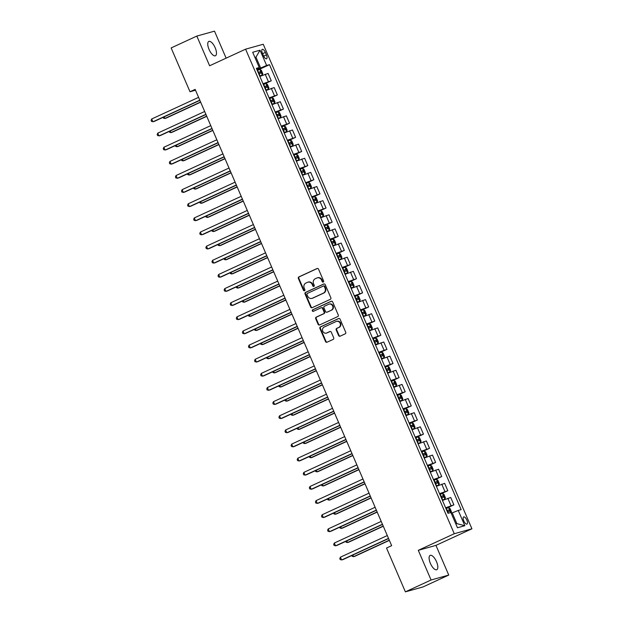 <?xml version="1.0" encoding="UTF-8"?>
<svg xmlns="http://www.w3.org/2000/svg" width="623" height="623" viewBox="0 0 623 623"><rect width="100%" height="100%" fill="white"/><g stroke="black" fill="none" stroke-linecap="round" stroke-linejoin="round"><path stroke-width="0.93" d="M323.251 282.071A0.849 0.779 -105.6 0 0 323.617 280.965L318.54 269.175A1.207 1.106 -105.6 0 0 317.052 268.529L298.9 276.9A1.207 1.106 -105.6 0 0 298.37 278.473L303.448 290.271A0.849 0.779 -105.6 0 0 304.491 290.723A0.849 0.779 -105.6 0 0 304.857 289.617L304.203 288.091A3.87 3.551 -105.6 0 1 305.901 283.052L307.412 282.351A3.87 3.551 -105.6 0 1 312.17 284.415L312.824 285.941A0.849 0.779 -105.6 0 0 313.867 286.393A0.849 0.779 -105.6 0 0 314.241 285.295L313.579 283.769A3.87 3.551 -105.6 0 1 315.277 278.722L316.796 278.029A3.87 3.551 -105.6 0 1 321.554 280.093L322.208 281.619A0.849 0.779 -105.6 0 0 323.251 282.071M436.513 561.697A7.897 3.138 65.2 0 0 430.15 555.381A7.897 3.138 65.2 0 0 430.4 563.402A7.897 3.138 65.2 0 0 436.762 569.718A7.897 3.138 65.2 0 0 436.513 561.697M215.169 47.745A7.897 3.138 65.2 0 0 208.806 41.43A7.897 3.138 65.2 0 0 209.055 49.451A7.897 3.138 65.2 0 0 215.418 55.766A7.897 3.138 65.2 0 0 215.169 47.745M466.837 520.08A3.948 1.573 65.2 0 0 463.652 516.926A3.948 1.573 65.2 0 0 463.785 520.937A3.948 1.573 65.2 0 0 466.962 524.091A3.948 1.573 65.2 0 0 466.837 520.08M338.608 335.556A1.207 1.106 -105.6 0 0 340.096 336.194L345.189 333.85A1.207 1.106 -105.6 0 0 345.718 332.277L340.08 319.178A1.207 1.106 -105.6 0 0 338.593 318.532L320.432 326.904A1.207 1.106 -105.6 0 0 319.903 328.477L325.541 341.575A1.207 1.106 -105.6 0 0 327.028 342.222L333.18 339.387A1.207 1.106 -105.6 0 0 333.71 337.806L331.304 332.207A1.207 1.106 -105.6 0 0 329.816 331.561L326.764 332.97A3.24 2.967 -105.6 0 1 322.698 331.023A3.24 2.967 -105.6 0 1 324.201 327.028L336.155 321.515A3.24 2.967 -105.6 0 1 340.22 323.462A3.24 2.967 -105.6 0 1 338.717 327.457L336.724 328.376A1.207 1.106 -105.6 0 0 336.194 329.949L338.608 335.556L339.083 335.423A1.207 1.106 -105.6 0 0 340.181 336.155M418.29 550.319L431.077 579.997L405.386 591.85L423.056 586.921L448.747 575.068L435.96 545.382L471.923 528.795L454.26 533.732L418.29 550.319L435.96 545.382M226.126 58.149L214.499 31.15L196.829 36.079L209.616 65.765L245.579 49.178L454.26 533.732M196.829 36.079L171.138 47.932L190.007 91.752L195.505 90.218M405.386 591.85L386.517 548.03L391.657 545.662L195.147 89.377L190.007 91.752M330.322 299.328A1.207 1.106 -105.6 0 0 330.852 297.755L325.206 284.656A1.207 1.106 -105.6 0 0 323.726 284.01L305.566 292.382A1.207 1.106 -105.6 0 0 305.036 293.963L310.675 307.061A1.207 1.106 -105.6 0 0 312.162 307.7L330.322 299.328M332.643 301.914L338.281 315.012A1.207 1.106 -105.6 0 1 337.752 316.585L319.599 324.965A1.207 1.106 -105.6 0 1 318.112 324.318L315.697 318.711A1.207 1.106 -105.6 0 1 316.227 317.138L323.594 313.743A1.207 1.106 -105.6 0 0 324.124 312.17L322.519 308.447A1.207 1.106 -105.6 0 0 321.032 307.801L313.369 311.336A0.849 0.779 -105.6 0 1 312.302 310.83A0.849 0.779 -105.6 0 1 312.699 309.787L331.156 301.267A1.207 1.106 -105.6 0 1 332.643 301.914M262.408 53.22L263.474 55.712A3.824 1.519 65.2 0 0 266.558 58.764A3.824 1.519 65.2 0 0 266.434 54.879L265.367 52.394A3.824 1.519 65.2 0 0 262.283 49.334A3.824 1.519 65.2 0 0 262.408 53.22M471.923 528.795L263.249 44.249L245.579 49.178M256.684 69.06L259.261 67.525L256.372 68.335L448.007 513.305L450.896 512.503L457.469 527.767L464.82 525.711L456.854 523.616L452.228 512.877L451.247 513.329M259.261 67.525L252.681 52.262L260.04 50.206L266.613 65.477L256.917 69.597M257.229 70.329L269.502 64.667L266.613 65.477M269.502 64.667L461.137 509.637L458.248 510.447L464.82 525.711M431.077 579.997L448.747 575.068M254.986 57.612L255.967 57.16L254.916 57.448M260.593 67.899L255.967 57.16L260.04 50.206M455.81 523.912L456.854 523.616M263.319 84.463L271.27 80.795L268.108 73.444L259.838 76.388M269.401 98.598L277.36 94.93L274.19 87.578L265.928 90.522M275.491 112.732L283.449 109.064L280.28 101.713L272.01 104.656M281.58 126.866L289.531 123.198L286.37 115.847L278.099 118.791M287.662 141L295.621 137.333L292.46 129.981L284.189 132.925M293.752 155.135L301.711 151.467L298.542 144.115L290.279 147.059M299.842 169.277L307.793 165.601L304.631 158.25L296.361 161.193M305.932 183.411L313.883 179.736L310.721 172.392L302.451 175.336M312.014 197.546L319.973 193.87L316.803 186.526L308.541 189.47M318.104 211.68L326.063 208.012L322.893 200.661L314.623 203.604M324.194 225.814L332.145 222.146L328.983 214.795L320.713 217.739M330.276 239.948L338.234 236.281L335.073 228.929L326.802 231.873M336.365 254.083L344.324 250.415L341.155 243.063L332.884 246.007M342.455 268.217L350.406 264.549L347.245 257.198L338.974 260.141M348.545 282.351L356.496 278.683L353.334 271.332L345.064 274.276M354.627 296.486L362.586 292.818L359.416 285.466L351.154 288.41M360.717 310.628L368.676 306.952L365.506 299.601L357.236 302.544M366.807 324.762L374.758 321.086L371.596 313.743L363.326 316.686M372.889 338.896L380.848 335.229L377.678 327.877L369.416 330.821M378.979 353.031L386.938 349.363L383.768 342.011L375.498 344.955M385.069 367.165L393.02 363.497L389.858 356.146L381.588 359.089M391.151 381.299L399.109 377.631L395.948 370.28L387.677 373.224M397.24 395.434L405.199 391.766L402.03 384.414L393.767 387.358M403.33 409.568L411.281 405.9L408.12 398.549L399.849 401.492M409.42 423.702L417.371 420.034L414.209 412.683L405.939 415.627M415.502 437.837L423.461 434.169L420.291 426.817L412.029 429.761M421.592 451.979L429.551 448.303L426.381 440.952L418.111 443.895M427.682 466.113L435.633 462.437L432.471 455.094L424.201 458.037M433.764 480.247L441.723 476.579L438.561 469.228L430.291 472.172M439.854 494.382L447.812 490.714L444.643 483.362L436.373 486.306M445.943 508.516L453.894 504.848L450.733 497.497L442.462 500.44M271.27 80.795L263.007 83.739M277.36 94.93L269.089 97.873M283.449 109.064L275.179 112.008M289.531 123.198L281.269 126.142M295.621 137.333L287.351 140.276M301.711 151.467L293.441 154.411M307.793 165.601L299.531 168.545M313.883 179.736L305.613 182.679M319.973 193.87L311.702 196.821M326.063 208.012L317.792 210.956M332.145 222.146L323.882 225.09M338.234 236.281L329.964 239.224M344.324 250.415L336.054 253.359M350.406 264.549L342.144 267.493M356.496 278.683L348.226 281.627M362.586 292.818L354.316 295.761M368.676 306.952L360.406 309.896M374.758 321.086L366.495 324.03M380.848 335.229L372.577 338.172M386.938 349.363L378.667 352.307M393.02 363.497L384.757 366.441M399.109 377.631L390.839 380.575M405.199 391.766L396.929 394.709M411.281 405.9L403.019 408.844M417.371 420.034L409.101 422.978M423.461 434.169L415.191 437.112M429.551 448.303L421.28 451.247M435.633 462.437L427.37 465.381M441.723 476.579L433.452 479.523M447.812 490.714L439.542 493.657M453.894 504.848L445.632 507.792M452.228 512.877L458.248 510.447M323.368 282.001A0.849 0.779 -105.6 0 1 322.683 281.487L322.029 279.961A3.87 3.551 -105.6 0 0 317.761 277.718L317.278 277.85M307.902 282.172L308.377 282.04A3.87 3.551 -105.6 0 1 312.645 284.283L313.307 285.809A0.849 0.779 -105.6 0 0 313.992 286.323M317.442 268.435L299.375 276.768A1.207 1.106 -105.6 0 0 298.845 278.341L303.923 290.139A0.849 0.779 -105.6 0 0 304.608 290.653M324.116 283.917L306.041 292.249A1.207 1.106 -105.6 0 0 305.511 293.83L311.157 306.921A1.207 1.106 -105.6 0 0 312.248 307.661M324.326 286.525A0.849 0.779 -105.6 0 0 323.282 286.074L307.349 293.425A0.849 0.779 -105.6 0 0 306.975 294.531L307.669 296.143A3.87 3.551 -105.6 0 0 312.427 298.199L323.321 293.176A3.87 3.551 -105.6 0 0 325.019 288.138L324.326 286.525L324.801 286.393A0.849 0.779 -105.6 0 0 323.758 285.941M311.936 298.386L312.411 298.246A3.87 3.551 -105.6 0 0 312.902 298.067L312.427 298.199M324.801 286.393L325.494 288.005A3.87 3.551 -105.6 0 1 323.796 293.044L312.902 298.067M321.507 307.669A1.207 1.106 -105.6 0 1 322.994 308.315L324.599 312.03A1.207 1.106 -105.6 0 1 324.069 313.61L316.702 317.006A1.207 1.106 -105.6 0 0 316.173 318.579L318.587 324.186A1.207 1.106 -105.6 0 0 319.685 324.926M331.545 301.182L313.174 309.654A0.849 0.779 -105.6 0 0 313.517 311.274M331.234 310.215A3.24 2.967 -105.6 0 0 329.084 304.125A3.24 2.967 -105.6 0 0 328.671 304.281L324.458 306.22A1.207 1.106 -105.6 0 0 323.929 307.793L325.533 311.516A1.207 1.106 -105.6 0 0 327.02 312.162L331.709 310.083A3.24 2.967 -105.6 0 0 329.559 303.993L329.084 304.125M327.184 312.115A1.207 1.106 -105.6 0 0 327.496 312.03L327.02 312.162M331.709 310.083L327.496 312.03M336.568 321.367L337.043 321.234A3.24 2.967 -105.6 0 1 339.192 327.324L337.199 328.243A1.207 1.106 -105.6 0 0 336.669 329.816L339.083 335.423M326.351 333.118L326.834 332.986A3.24 2.967 -105.6 0 0 327.239 332.83L326.764 332.97M330.206 331.467L327.239 332.83M338.982 318.439L320.907 326.771A1.207 1.106 -105.6 0 0 320.378 328.344L326.024 341.443A1.207 1.106 -105.6 0 0 327.122 342.183M259.729 76.138L262.299 75.048L262.766 73.654L261.31 70.259L259.861 69.394L257.26 70.391M262.299 75.048L259.69 76.045M164.137 116.851L164.838 118.479L166.037 118.152L200.661 102.18M258.763 73.896L260.889 73.055L260.305 71.7L258.179 72.541M258.218 72.626L258.825 72.385L259.409 73.74M163.14 117.311L163.499 118.152L164.838 118.479L200.583 102.001M199.804 100.186L152.908 121.812L151.685 118.985L198.581 97.359M199.882 100.365L154.099 121.485L151.56 121.485L151.078 120.356L151.685 118.985M265.819 90.273L268.388 89.182L268.856 87.788L267.392 84.393L265.951 83.529L263.342 84.526M265.99 83.552L268.396 89.151L265.78 90.179M170.227 130.986L170.928 132.621L172.119 132.286L206.75 116.314M264.853 88.038L267.002 87.181L266.395 85.834L264.269 86.675M264.308 86.768L264.915 86.519L265.499 87.874M169.222 131.445L169.588 132.286L170.928 132.621L206.672 116.135M271.908 104.407L274.47 103.317L274.945 101.923L273.481 98.527L272.041 97.663L269.432 98.668M272.072 97.686L274.486 103.286L271.869 104.321M176.317 145.12L177.018 146.755L178.209 146.421L212.832 130.448M270.943 102.172L273.061 101.331L272.477 99.968L270.359 100.809M270.398 100.903L270.997 100.653L271.581 102.008M175.312 145.58L175.67 146.421L177.018 146.755L212.755 130.269M277.99 118.541L280.56 117.451L281.028 116.057L279.571 112.662L278.123 111.797L275.522 112.802M280.56 117.451L277.951 118.456M182.399 159.254L183.1 160.89L184.299 160.555L218.922 144.583M277.033 116.306L279.151 115.465L278.567 114.102L276.448 114.951M276.48 115.037L277.087 114.788L277.671 116.143M181.402 159.722L181.76 160.555L183.1 160.89L218.844 144.404M205.886 114.321L158.99 135.954L157.775 133.127L204.671 111.494M205.964 114.5L160.181 135.619L157.65 135.619L157.16 134.49L157.775 133.127M211.976 128.455L165.079 150.088L163.865 147.262L210.761 125.628M212.054 128.634L166.271 149.754L163.732 149.754L163.249 148.624L163.865 147.262M218.066 142.589L171.169 164.223L169.947 161.396L216.843 139.762M218.143 142.768L172.361 163.888L169.822 163.888L169.339 162.759L169.947 161.396M284.08 132.676L286.65 131.585L287.117 130.191L285.653 126.796L284.213 125.932L281.604 126.936M284.252 125.955L286.658 131.554L284.041 132.59M188.489 173.389L189.19 175.024L190.381 174.689L225.012 158.717M283.115 130.441L285.272 129.584L284.656 128.245L282.531 129.086M282.569 129.171L283.177 128.922L283.761 130.277M187.484 173.856L187.85 174.689L189.19 175.024L224.934 158.538M224.148 156.723L177.251 178.357L176.036 175.53L222.933 153.897M224.225 156.91L178.451 178.022L175.912 178.022L175.421 176.893L176.036 175.53M290.17 146.81L292.74 145.727L293.207 144.326L291.743 140.93L290.302 140.066L287.694 141.071M292.74 145.727L290.131 146.724M194.578 187.523L195.279 189.158L196.471 188.824L231.094 172.851M289.204 144.575L291.323 143.734L290.739 142.379L288.62 143.22M288.659 143.306L289.267 143.056L289.851 144.419M193.574 187.99L193.932 188.824L195.279 189.158L231.016 172.672M296.252 160.944L298.822 159.862L299.289 158.46L297.833 155.072L296.392 154.208L293.783 155.205M298.822 159.862L296.221 160.859M200.661 201.665L201.369 203.293L202.561 202.958L237.184 186.993M295.294 158.709L297.412 157.868L296.828 156.513L294.71 157.354M294.741 157.44L295.349 157.191L295.933 158.554M199.664 202.125L200.022 202.958L201.369 203.293L237.106 186.807M302.342 175.079L304.912 173.996L305.379 172.594L303.915 169.207L302.513 168.358L299.873 169.339M304.912 173.996L302.303 174.993M206.75 215.799L207.451 217.427L208.65 217.092L243.274 201.128M301.376 172.844L303.533 171.995L302.918 170.647L300.792 171.489M300.831 171.574L301.439 171.325L302.023 172.688M205.746 216.259L206.112 217.1L207.451 217.427L243.196 200.941M308.432 189.213L311.002 188.13L311.469 186.729L310.005 183.341L308.564 182.477L305.955 183.474M311.002 188.13L308.393 189.127M212.84 229.934L213.541 231.561L214.733 231.226L249.364 215.262M307.466 186.978L309.592 186.137L309.008 184.782L306.882 185.623M306.921 185.709L307.528 185.467L308.112 186.822M211.836 230.393L212.202 231.234L213.541 231.561L249.286 215.075M314.514 203.355L317.084 202.265L317.559 200.863L316.095 197.475L314.654 196.611L312.045 197.608M317.084 202.265L314.483 203.262M218.922 244.068L219.631 245.696L220.822 245.369L255.446 229.396M313.556 201.112L315.674 200.271L315.09 198.916L312.972 199.757M313.011 199.843L313.61 199.601L314.194 200.956M217.925 244.528L218.284 245.369L219.631 245.696L255.368 229.217M230.237 170.858L183.341 192.491L182.126 189.665L229.023 168.031M230.315 171.045L184.533 192.157L182.002 192.157L181.511 191.027L182.126 189.665M236.327 184.992L189.431 206.626L188.208 203.799L235.112 182.165M236.405 185.179L190.622 206.291L188.084 206.291L187.601 205.162L188.208 203.799M242.417 199.134L195.513 220.76L194.298 217.933L241.194 196.307M242.495 199.313L196.712 220.425L194.174 220.433L193.683 219.296L194.298 217.933M248.499 213.268L201.603 234.894L200.388 232.068L247.284 210.442M248.577 213.448L202.794 234.56L200.263 234.567L199.773 233.43L200.388 232.068M254.589 227.403L207.693 249.029L206.478 246.202L253.374 224.576M254.667 227.582L208.884 248.702L206.345 248.702L205.863 247.572L206.478 246.202M320.604 217.489L323.173 216.399L323.641 215.005L322.184 211.61L320.736 210.745L318.135 211.742M323.173 216.399L320.565 217.396M225.012 258.202L225.713 259.83L226.912 259.503L261.535 243.531M319.646 215.246L321.795 214.398L321.18 213.05L319.054 213.891M319.093 213.977L319.7 213.736L320.284 215.091M224.015 258.662L224.373 259.503L225.713 259.83L261.458 243.352M260.679 241.537L213.782 263.163L212.56 260.336L259.456 238.71M260.757 241.716L214.974 262.836L212.435 262.836L211.952 261.707L212.56 260.336M326.693 231.624L329.263 230.533L329.731 229.139L328.266 225.744L326.826 224.88L324.217 225.876M329.263 230.533L326.654 231.53M231.102 272.337L231.803 273.972L232.994 273.637L267.625 257.665M325.728 229.389L327.854 228.548L327.27 227.185L325.144 228.026M325.183 228.119L325.79 227.87L326.374 229.225M230.097 272.796L230.463 273.637L231.803 273.972L267.547 257.486M266.761 255.671L219.864 277.305L218.65 274.478L265.546 252.845M266.839 255.851L221.064 276.97L218.525 276.97L218.034 275.841L218.65 274.478M332.783 245.758L335.345 244.668L335.82 243.274L334.356 239.878L332.916 239.014L330.307 240.019M335.345 244.668L332.744 245.672M237.192 286.471L237.893 288.106L239.084 287.771L273.707 271.799M331.818 243.523L333.936 242.682L333.352 241.319L331.234 242.16M331.272 242.254L331.872 242.004L332.464 243.359M236.187 286.93L236.545 287.771L237.893 288.106L273.629 271.62M272.851 269.806L225.954 291.439L224.739 288.613L271.636 266.979M272.929 269.985L227.146 291.105L224.615 291.105L224.124 289.975L224.739 288.613M338.865 259.892L341.435 258.802L341.902 257.408L340.446 254.013L338.998 253.148L336.397 254.153M341.435 258.802L338.826 259.807M243.274 300.605L243.982 302.241L245.174 301.906L279.797 285.934M337.907 257.657L340.026 256.816L339.442 255.453L337.323 256.302M337.355 256.388L337.962 256.139L338.546 257.494M242.277 301.073L242.635 301.906L243.982 302.241L279.719 285.755M278.94 283.94L232.044 305.574L230.821 302.747L277.718 281.113M279.018 284.119L233.236 305.239L230.697 305.239L230.214 304.11L230.821 302.747M344.955 274.027L347.525 272.936L347.992 271.542L346.528 268.147L345.087 267.283L342.479 268.287M347.525 272.936L344.916 273.941M249.364 314.74L250.064 316.375L251.264 316.04L285.887 300.068M343.989 271.792L346.115 270.95L345.531 269.595L343.405 270.437M343.444 270.522L344.052 270.273L344.636 271.628M248.359 315.207L248.725 316.04L250.064 316.375L285.809 299.889M285.03 298.074L238.126 319.708L236.911 316.881L283.808 295.247M285.108 298.261L239.325 319.373L236.787 319.373L236.296 318.244L236.911 316.881M351.045 288.161L353.615 287.078L354.082 285.677L352.618 282.281L351.177 281.417L348.569 282.421M353.615 287.078L351.006 288.075M255.453 328.874L256.154 330.509L257.346 330.174L291.969 314.202M350.079 285.926L352.205 285.085L351.613 283.73L349.495 284.571M349.534 284.656L350.142 284.407L350.726 285.77M254.449 329.341L254.807 330.174L256.154 330.509L291.891 314.023M291.112 312.209L244.216 333.842L243.001 331.015L289.897 309.382M291.19 312.396L245.407 333.507L242.877 333.507L242.386 332.378L243.001 331.015M357.127 302.295L359.697 301.213L360.164 299.811L358.708 296.423L357.267 295.559L354.658 296.556M359.697 301.213L357.096 302.21M261.535 343.016L262.244 344.644L263.436 344.309L298.059 328.344M356.169 300.06L358.287 299.219L357.703 297.864L355.585 298.705M355.624 298.791L356.224 298.542L356.808 299.904M260.539 343.475L260.897 344.309L262.244 344.644L297.981 328.157M363.217 316.429L365.787 315.347L366.254 313.945L364.798 310.558L363.349 309.693L360.748 310.69M365.787 315.347L363.178 316.344M267.625 357.15L268.326 358.778L269.525 358.443L304.149 342.479M362.251 314.194L364.377 313.353L363.793 311.998L361.667 312.839M361.706 312.925L362.313 312.676L362.898 314.039M266.628 357.61L266.987 358.451L268.326 358.778L304.071 342.292M369.307 330.564L371.876 329.481L372.344 328.08L370.88 324.692L369.439 323.828L366.83 324.824M371.876 329.481L369.268 330.478M273.715 371.285L274.416 372.912L275.607 372.577L310.238 356.613M368.341 328.329L370.467 327.488L369.883 326.133L367.757 326.974M367.796 327.059L368.403 326.818L368.987 328.173M272.71 371.744L273.076 372.585L274.416 372.912L310.161 356.426M375.396 344.706L377.959 343.616L378.434 342.214L376.97 338.826L375.529 337.962L372.92 338.959M377.959 343.616L375.358 344.612M279.805 385.419L280.506 387.047L281.697 386.719L316.32 370.747M374.431 342.463L376.549 341.622L375.965 340.267L373.847 341.108M373.886 341.194L374.485 340.952L375.069 342.307M278.8 385.878L279.159 386.719L280.506 387.047L316.243 370.568M381.478 358.84L384.048 357.75L384.516 356.356L383.059 352.961L381.611 352.096L379.01 353.093M384.048 357.75L381.44 358.747M285.887 399.553L286.588 401.181L287.787 400.854L322.41 384.882M380.521 356.597L382.639 355.756L382.055 354.401L379.937 355.242M379.968 355.328L380.575 355.087L381.159 356.442M284.89 400.013L285.248 400.854L286.588 401.181L322.332 384.703M387.568 372.975L390.138 371.884L390.605 370.49L389.141 367.095L387.701 366.231L385.092 367.227M390.138 371.884L387.529 372.881M291.977 413.688L292.678 415.323L293.869 414.988L328.5 399.016M386.603 370.74L388.729 369.898L388.145 368.536L386.019 369.377M386.058 369.47L386.665 369.221L387.249 370.576M290.972 414.147L291.338 414.988L292.678 415.323L328.422 398.837M393.658 387.109L396.228 386.019L396.695 384.625L395.231 381.229L393.791 380.365L391.182 381.369M396.228 386.019L393.619 387.023M298.067 427.822L298.767 429.457L299.959 429.122L334.582 413.15M392.692 384.874L394.811 384.033L394.227 382.67L392.108 383.511M392.147 383.604L392.755 383.355L393.339 384.71M297.062 428.281L297.42 429.122L298.767 429.457L334.504 412.971M399.74 401.243L402.31 400.153L402.777 398.759L401.321 395.364L399.88 394.499L397.272 395.504M402.31 400.153L399.709 401.157M304.149 441.956L304.857 443.592L306.049 443.257L340.672 427.285M398.782 399.008L400.9 398.167L400.316 396.804L398.198 397.653M398.229 397.739L398.837 397.49L399.421 398.845M303.152 442.423L303.51 443.257L304.857 443.592L340.594 427.105M297.202 326.343L250.306 347.977L249.083 345.15L295.987 323.516M297.28 326.53L251.497 347.642L248.959 347.642L248.476 346.513L249.083 345.15M303.292 340.485L256.396 362.111L255.173 359.284L302.069 337.658M303.37 340.664L257.587 361.776L255.048 361.784L254.566 360.647L255.173 359.284M309.374 354.619L262.478 376.245L261.263 373.418L308.159 351.793M309.452 354.799L263.669 375.91L261.138 375.918L260.648 374.781L261.263 373.418M315.464 368.754L268.568 390.38L267.353 387.553L314.249 365.927M315.542 368.933L269.759 390.053L267.22 390.053L266.737 388.923L267.353 387.553M321.554 382.888L274.657 404.514L273.435 401.687L320.331 380.061M321.632 383.067L275.849 404.187L273.31 404.187L272.827 403.058L273.435 401.687M327.636 397.022L280.739 418.656L279.525 415.829L326.421 394.195M327.714 397.201L281.939 418.321L279.4 418.321L278.909 417.192L279.525 415.829M333.726 411.157L286.829 432.79L285.614 429.963L332.511 408.33M333.803 411.336L288.021 432.455L285.49 432.455L284.999 431.326L285.614 429.963M339.815 425.291L292.919 446.925L291.696 444.098L338.601 422.464M339.893 425.47L294.111 446.59L291.572 446.59L291.089 445.461L291.696 444.098M405.83 415.377L408.4 414.287L408.867 412.893L407.403 409.498L405.962 408.633L403.361 409.638M408.4 414.287L405.791 415.292M310.238 456.091L310.939 457.726L312.139 457.391L346.762 441.419M404.864 413.142L406.99 412.301L406.406 410.946L404.28 411.787M404.319 411.873L404.927 411.624L405.511 412.979M309.234 456.558L309.6 457.391L310.939 457.726L346.684 441.24M345.905 439.425L299.001 461.059L297.786 458.232L344.683 436.598M345.983 439.612L300.2 460.724L297.662 460.724L297.171 459.595L297.786 458.232M411.92 429.512L414.49 428.429L414.957 427.028L413.493 423.632L412.052 422.768L409.443 423.772M414.49 428.429L411.881 429.426M316.328 470.225L317.029 471.86L318.221 471.525L352.852 455.553M410.954 427.277L413.08 426.436L412.496 425.081L410.37 425.922M410.409 426.007L411.016 425.758L411.601 427.121M315.324 470.692L315.69 471.525L317.029 471.86L352.774 455.374M351.987 453.56L305.091 475.193L303.876 472.366L350.772 450.733M352.065 453.746L306.282 474.858L303.751 474.858L303.261 473.729L303.876 472.366M418.002 443.646L420.572 442.564L421.047 441.162L419.583 437.774L418.173 436.925L415.533 437.907M420.572 442.564L417.971 443.56M322.41 484.367L323.119 485.995L324.31 485.66L358.934 469.695M417.044 441.411L419.162 440.57L418.578 439.215L416.46 440.056M416.499 440.142L417.099 439.893L417.683 441.255M321.413 484.826L321.772 485.66L323.119 485.995L358.856 469.508M358.077 467.694L311.181 489.328L309.966 486.501L356.862 464.867M358.155 467.881L312.372 488.993L309.833 488.993L309.351 487.864L309.966 486.501M424.092 457.78L426.662 456.698L427.129 455.296L425.673 451.909L424.224 451.044L421.623 452.041M426.662 456.698L424.053 457.695M328.5 498.501L329.201 500.129L330.4 499.794L365.023 483.83M423.134 455.545L425.252 454.704L424.668 453.349L422.542 454.19M422.581 454.276L423.188 454.027L423.772 455.39M327.503 498.961L327.862 499.802L329.201 500.129L364.946 483.643M364.167 481.836L317.271 503.462L316.048 500.635L362.944 479.009M364.245 482.015L318.462 503.127L315.923 503.135L315.44 501.998L316.048 500.635M430.182 471.915L432.751 470.832L433.219 469.43L431.755 466.043L430.314 465.179L427.705 466.175M432.751 470.832L430.143 471.829M334.59 512.636L335.291 514.263L336.482 513.928L371.113 497.964M429.216 469.68L431.342 468.839L430.758 467.484L428.632 468.325M428.671 468.41L429.278 468.169L429.862 469.524M333.585 513.095L333.951 513.936L335.291 514.263L371.035 497.777M370.249 495.97L323.353 517.596L322.138 514.769L369.034 493.143M370.327 496.149L324.552 517.261L322.013 517.269L321.523 516.132L322.138 514.769M436.271 486.057L438.833 484.967L439.308 483.565L437.844 480.177L436.404 479.313L433.795 480.31M438.833 484.967L436.232 485.963M340.68 526.77L341.381 528.397L342.572 528.07L377.195 512.098M435.306 483.814L437.424 482.973L436.84 481.618L434.722 482.459M434.761 482.545L435.36 482.303L435.952 483.658M339.675 527.229L340.033 528.07L341.381 528.397L377.117 511.919M376.339 510.105L329.442 531.731L328.228 528.904L375.124 507.278M376.417 510.284L330.634 531.403L328.103 531.403L327.612 530.274L328.228 528.904M442.353 500.191L444.923 499.101L445.39 497.707L443.934 494.312L442.486 493.447L439.885 494.444M444.923 499.101L442.314 500.098M346.762 540.904L347.47 542.532L348.662 542.205L383.285 526.233M441.395 497.948L443.514 497.107L442.93 495.752L440.811 496.593M440.843 496.679L441.45 496.438L442.034 497.793M345.765 541.364L346.123 542.205L347.47 542.532L383.207 526.053M382.429 524.239L335.532 545.865L334.31 543.038L381.206 521.412M382.506 524.418L336.724 545.538L334.185 545.538L333.702 544.409L334.31 543.038M451.099 512.978L451.48 511.841L450.016 508.446L448.576 507.581L445.967 508.578M352.852 555.038L353.553 556.674L354.752 556.339L389.375 540.367M447.478 512.09L449.604 511.249L449.019 509.887L446.893 510.728M446.932 510.821L447.54 510.572L448.124 511.927M351.847 555.498L352.213 556.339L353.553 556.674L389.297 540.188M388.518 538.373L341.614 560.007L340.399 557.18L387.296 535.546M388.596 538.552L342.814 559.672L340.275 559.672L339.784 558.543L340.399 557.18M268.381 81.597L265.219 74.246M274.47 95.732L271.309 88.388M280.56 109.866L277.391 102.522M286.642 124.008L283.481 116.657M292.732 138.142L289.57 130.791M298.822 152.277L295.652 144.925M304.912 166.411L301.742 159.06M310.994 180.545L307.832 173.194M317.084 194.68L313.914 187.328M323.173 208.814L320.004 201.463M329.256 222.948L326.094 215.597M335.345 237.083L332.184 229.739M341.435 251.217L338.266 243.873M347.517 265.359L344.355 258.008M353.607 279.493L350.445 272.142M359.697 293.628L356.527 286.276M365.787 307.762L362.617 300.411M371.869 321.896L368.707 314.545M377.959 336.031L374.797 328.679M384.048 350.165L380.879 342.814M390.13 364.299L386.969 356.948M396.22 378.434L393.058 371.09M402.31 392.568L399.141 385.224M408.4 406.71L405.23 399.359M414.482 420.844L411.32 413.493M420.572 434.979L417.402 427.627M426.662 449.113L423.492 441.762M432.744 463.247L429.582 455.896M438.833 477.382L435.672 470.03M444.923 491.516L441.754 484.164M451.005 505.65L447.844 498.299M262.594 53.671L265.367 52.394M263.677 56.156L266.434 54.879M322.029 279.961L321.554 280.093M313.307 285.809L312.824 285.941M312.645 284.283L312.17 284.415M303.923 290.139L303.448 290.271M298.845 278.341L298.37 278.473M299.375 276.768L298.9 276.9M322.683 281.487L322.208 281.619M311.157 306.921L310.675 307.061M305.511 293.83L305.036 293.963M306.041 292.249L305.566 292.382M323.796 293.044L323.321 293.176M325.494 288.005L325.019 288.138M318.587 324.186L318.112 324.318M316.173 318.579L315.697 318.711M316.702 317.006L316.227 317.138M324.069 313.61L323.594 313.743M324.599 312.03L324.124 312.17M322.994 308.315L322.519 308.447M313.174 309.654L312.699 309.787M336.669 329.816L336.194 329.949M337.199 328.243L336.724 328.376M339.192 327.324L338.717 327.457M326.024 341.443L325.541 341.575M320.378 328.344L319.903 328.477M320.907 326.771L320.432 326.904M262.314 75.009L259.9 69.418M258.529 72.4L257.603 70.251M260.032 75.905L259.113 73.755M258.825 72.385L260.305 71.7M264.611 86.535L263.685 84.385M266.122 90.039L265.196 87.89M264.915 86.519L266.395 85.834M270.701 100.669L269.775 98.52M272.212 104.173L271.285 102.024M270.997 100.653L272.477 99.968M280.576 117.42L278.162 111.821M276.791 114.803L275.864 112.654M278.302 118.308L277.375 116.158M277.087 114.788L278.567 114.102M282.873 128.938L281.954 126.788M284.384 132.442L283.457 130.293M283.177 128.922L284.656 128.245M292.748 145.689L290.341 140.089M288.963 143.072L288.036 140.923M290.474 146.576L289.547 144.427M289.267 143.056L290.739 142.379M298.838 159.823L296.423 154.224M295.053 157.206L294.126 155.057M296.564 160.711L295.637 158.569M295.349 157.191L296.828 156.513M304.927 173.957L302.513 168.358M301.135 171.341L300.216 169.199M302.646 174.853L301.727 172.703M301.439 171.325L302.918 170.647M311.009 188.091L308.603 182.5M307.225 185.483L306.298 183.333M308.735 188.987L307.809 186.838M307.528 185.467L309.008 184.782M317.099 202.226L314.685 196.634M313.314 199.617L312.388 197.468M314.825 203.121L313.899 200.972M313.61 199.601L315.09 198.916M323.189 216.36L320.775 210.769M319.404 213.751L318.478 211.602M320.907 217.256L319.988 215.106M319.7 213.736L321.18 213.05M329.271 230.502L326.865 224.903M325.486 227.886L324.56 225.736M326.997 231.39L326.07 229.241M325.79 227.87L327.27 227.185M335.361 244.637L332.947 239.037M331.576 242.02L330.649 239.871M333.087 245.524L332.16 243.375M331.872 242.004L333.352 241.319M341.451 258.771L339.037 253.172M337.666 256.154L336.739 254.005M339.177 259.659L338.25 257.509M337.962 256.139L339.442 255.453M347.533 272.905L345.126 267.306M343.748 270.289L342.829 268.139M345.259 273.793L344.332 271.644M344.052 270.273L345.531 269.595M353.623 287.039L351.216 281.44M349.838 284.423L348.911 282.274M351.349 287.927L350.422 285.778M350.142 284.407L351.613 283.73M359.712 301.174L357.298 295.575M355.928 298.557L355.001 296.408M357.438 302.062L356.512 299.92M356.224 298.542L357.703 297.864M365.802 315.308L363.388 309.709M362.018 312.691L361.091 310.55M363.521 316.204L362.602 314.054M362.313 312.676L363.793 311.998M371.884 329.442L369.478 323.851M368.1 326.834L367.173 324.684M369.61 330.338L368.684 328.189M368.403 326.818L369.883 326.133M377.974 343.577L375.56 337.985M374.189 340.968L373.263 338.819M375.7 344.472L374.773 342.323M374.485 340.952L375.965 340.267M384.064 357.711L381.65 352.12M380.279 355.102L379.352 352.953M381.79 358.607L380.863 356.457M380.575 355.087L382.055 354.401M390.146 371.853L387.74 366.254M386.361 369.237L385.442 367.087M387.872 372.741L386.945 370.592M386.665 369.221L388.145 368.536M396.236 385.987L393.829 380.388M392.451 383.371L391.524 381.221M393.962 386.875L393.035 384.726M392.755 383.355L394.227 382.67M402.326 400.122L399.911 394.523M398.541 397.505L397.614 395.356M400.052 401.01L399.125 398.86M398.837 397.49L400.316 396.804M408.415 414.256L406.001 408.657M404.623 411.639L403.704 409.49M406.134 415.144L405.215 412.994M404.927 411.624L406.406 410.946M414.497 428.39L412.091 422.791M410.713 425.774L409.786 423.624M412.224 429.278L411.297 427.129M411.016 425.758L412.496 425.081M420.587 442.525L418.173 436.925M416.803 439.908L415.876 437.759M418.313 443.412L417.387 441.271M417.099 439.893L418.578 439.215M426.677 456.659L424.263 451.06M422.892 454.042L421.966 451.901M424.395 457.555L423.476 455.405M423.188 454.027L424.668 453.349M432.759 470.793L430.353 465.202M428.974 468.185L428.048 466.035M430.485 471.689L429.559 469.54M429.278 468.169L430.758 467.484M438.849 484.928L436.435 479.336M435.064 482.319L434.138 480.169M436.575 485.823L435.648 483.674M435.36 482.303L436.84 481.618M444.939 499.062L442.525 493.471M441.154 496.453L440.227 494.304M442.665 499.958L441.738 497.808M441.45 496.438L442.93 495.752M450.74 512.542L448.615 507.605M447.236 510.587L446.317 508.438M448.365 513.204L447.82 511.942M447.54 510.572L449.019 509.887M323.867 285.902L323.392 286.035M321.663 307.614L321.188 307.746M327.348 312.084L326.865 312.216"/></g></svg>
